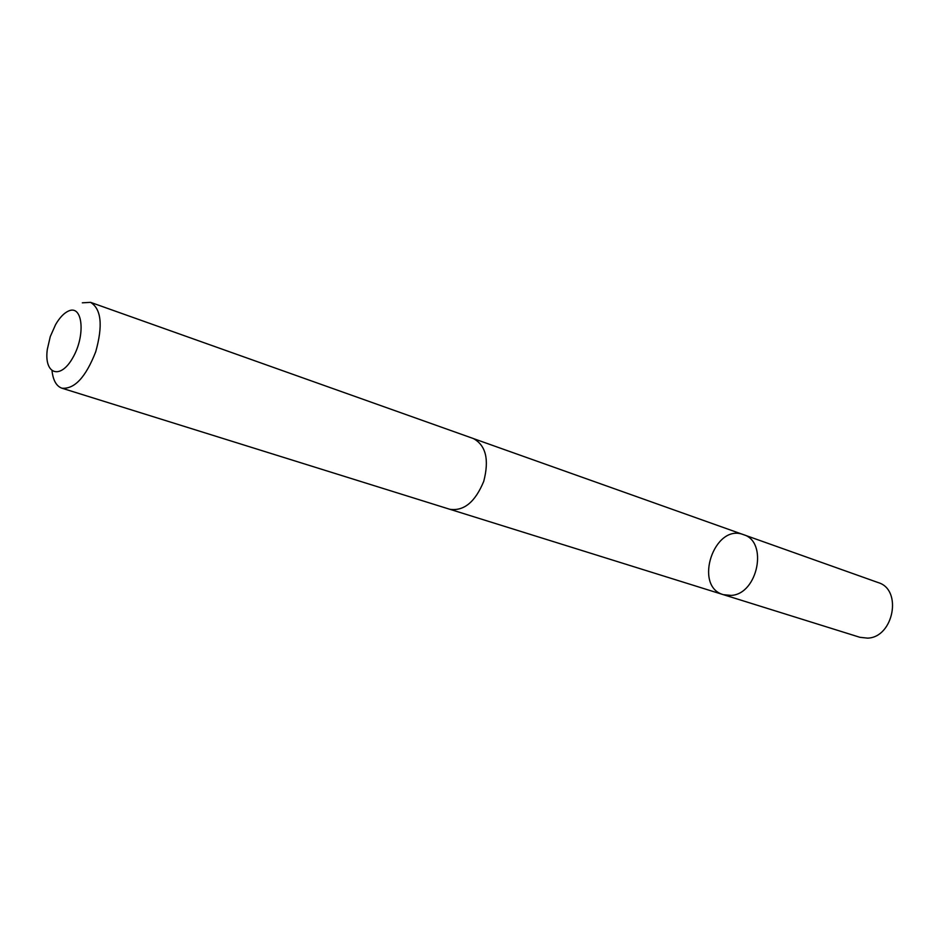 <?xml version="1.0" encoding="UTF-8"?>
<svg xmlns="http://www.w3.org/2000/svg" width="940" height="940" viewBox="0 0 940 940"><rect width="100%" height="100%" fill="white"/><g stroke="black" fill="none" stroke-linecap="round" stroke-linejoin="round"><path stroke-width="1.41" d="M731.214 595.408L723.424 594.691C693.015 586.548 714.259 522.899 743.458 534.649C768.332 541.558 757.875 594.139 731.214 595.408L723.424 594.691L859.924 637.308L867.573 638.131C893.599 637.52 902.659 589.545 878.195 582.589L743.458 534.649C768.332 541.558 757.875 594.139 731.214 595.408M52.029 370.959C53.169 380.5 56.459 386.246 61.911 388.197L449.755 509.269C463.878 511.36 475.205 502.042 483.748 481.315C489.376 459.613 485.91 445.36 473.361 438.545L90.569 302.351L82.332 302.821M61.911 388.197C74.519 389.336 85.787 377.187 95.715 351.783C103.048 325.498 101.332 309.025 90.569 302.351M68.785 310.905C64.155 312.891 59.761 317.438 55.601 324.582L50.267 336.602L47.306 349.433C43.839 374.261 60.348 380.265 72.897 357.576C85.752 335.333 82.767 304.678 68.785 310.905M450.331 509.433L723.424 594.691M473.913 438.757L743.458 534.649"/></g></svg>
